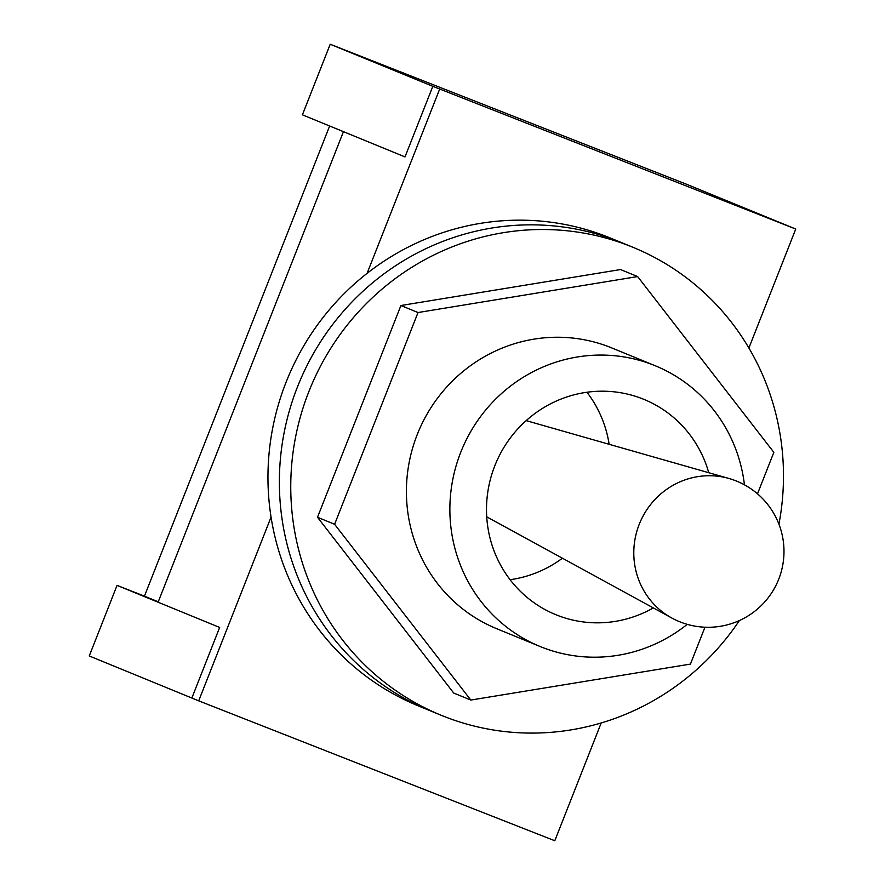 <?xml version="1.0" encoding="UTF-8"?>
<svg xmlns="http://www.w3.org/2000/svg" width="885" height="885" viewBox="0 0 885 885"><rect width="100%" height="100%" fill="white"/><g stroke="black" fill="none" stroke-linecap="round" stroke-linejoin="round"><path stroke-width="1.33" d="M778.933 524.174A252.867 245.256 112.3 0 0 633.063 247.335L621.657 242.656A252.867 245.256 112.3 0 0 297.46 386.944A252.867 245.256 112.3 0 0 429.789 710.589L418.384 705.92A252.867 245.256 112.3 0 1 286.054 382.265A252.867 245.256 112.3 0 1 610.263 237.988L621.657 242.656A252.867 245.256 112.3 0 0 297.46 386.944A252.867 245.256 112.3 0 0 429.789 710.589L441.184 715.268A252.867 245.256 112.3 0 0 739.417 620.529M633.063 247.335A252.867 245.256 112.3 0 0 308.854 391.613A252.867 245.256 112.3 0 0 441.184 715.268M329.64 126.002L144.443 596.147L117.052 585.383L219.657 627.454L158.094 602.209L343.446 131.666L405.009 156.91L432.82 86.321L795.748 229.038L686.306 184.157L330.205 44.25L302.404 114.829L405.009 156.91L432.82 86.321L330.205 44.25M158.249 601.8L144.443 596.147M117.052 585.383L89.252 655.962L198.694 700.843L554.795 840.75L601.192 722.968M219.657 627.454L191.857 698.033L219.657 627.454M795.748 229.038L748.887 348.004M439.657 89.131L367.087 273.354M271.064 517.117L198.694 700.843M687.225 624.345A151.722 147.153 -67.7 0 1 542.085 647.3A151.722 147.153 -67.7 0 1 540.127 646.515A151.722 147.153 -67.7 0 1 461.539 450.31A151.722 147.153 -67.7 0 1 655.254 365.759A151.722 147.153 -67.7 0 1 744.44 484.814M586.954 392.243A116.322 112.815 -67.7 0 1 609.145 444.292M562.429 558.214A116.322 112.815 -67.7 0 1 510.092 579.708M653.329 607.918A116.322 112.815 -67.7 0 1 557.196 615.241A116.322 112.815 -67.7 0 1 555.692 614.633A116.322 112.815 -67.7 0 1 495.445 464.216A116.322 112.815 -67.7 0 1 643.959 399.389A116.322 112.815 -67.7 0 1 708.763 472.712M757.505 493.83L773.844 452.346L637.631 276.562L620.529 269.549L400.916 305.524L317.505 517.271L334.607 524.285L470.82 700.057L690.433 664.093L704.958 627.222M317.505 517.271L453.717 693.043L470.82 700.057M637.631 276.562L418.019 312.538L334.607 524.285M400.916 305.524L418.019 312.538M655.254 365.759L611.789 347.938A151.722 147.153 112.3 0 0 417.266 434.502A151.722 147.153 112.3 0 0 496.662 628.693L540.127 646.515M671.737 617.984A75.833 73.543 -67.7 0 1 639.623 523.334A75.833 73.543 -67.7 0 1 728.941 478.475A75.867 75.867 0 0 1 779.995 575.726A75.867 75.867 0 0 1 671.737 617.984L486.728 516.818M526.177 420.629L728.941 478.475"/></g></svg>
